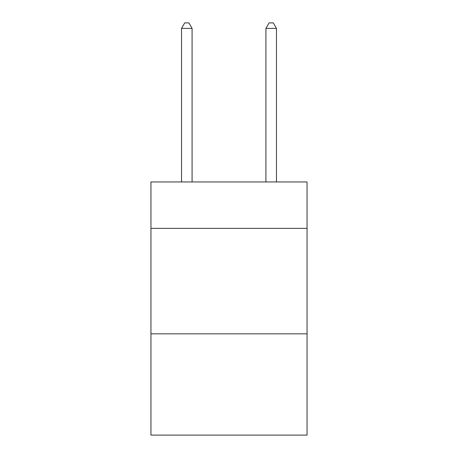 <?xml version="1.0" encoding="UTF-8"?>
<svg xmlns="http://www.w3.org/2000/svg" width="458" height="458" viewBox="0 0 458 458"><rect width="100%" height="100%" fill="white"/><g stroke="black" fill="none" stroke-linecap="round" stroke-linejoin="round"><path stroke-width="0.69" d="M307.055 228.365L307.055 181.958L150.945 181.958L150.945 228.365L307.055 228.365L307.055 435.1L150.945 435.1L150.945 228.365M307.055 333.842L150.945 333.842M192.085 181.958L192.085 28.385L181.534 28.385L181.534 181.958M181.534 28.385L184.7 22.9L188.919 22.9L192.085 28.385M276.466 181.958L276.466 28.385L265.915 28.385L265.915 181.958M265.915 28.385L269.081 22.9L273.3 22.9L276.466 28.385"/></g></svg>
